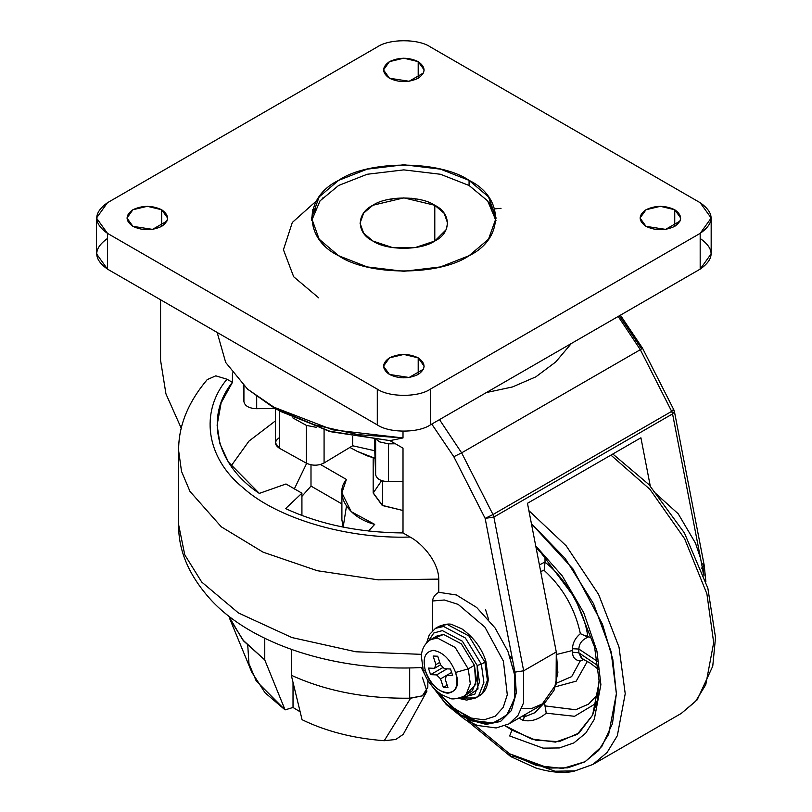 <?xml version="1.0" encoding="UTF-8"?>
<svg xmlns="http://www.w3.org/2000/svg" width="812" height="812" viewBox="0 0 812 812"><rect width="100%" height="100%" fill="white"/><g stroke="black" fill="none" stroke-linecap="round" stroke-linejoin="round"><path stroke-width="1.22" d="M435.912 664.602L434.461 668.337L428.442 668.083L430.573 674.65L436.592 674.904L440.561 678.862L443.352 687.429L447.96 687.622L445.179 679.065L446.63 675.32L452.649 675.574L450.508 669.007L444.489 668.763L440.52 664.795L437.729 656.228L433.121 656.035L435.912 664.602L434.461 668.337L428.442 668.083L430.573 674.65L436.592 674.904L440.561 678.862L443.352 687.429L447.96 687.622L445.179 679.065L446.63 675.32L452.649 675.574L450.508 669.007L444.489 668.763L440.52 664.795L437.729 656.228L433.121 656.035L435.912 664.602L439.739 662.389L435.912 664.602M440.551 664.815L434.461 668.337L440.551 664.815M463.591 696.442L472.361 690.819L476.502 680.172L474.431 665.312L468.24 668.885L455.167 647.438L437.414 638.029L430.756 639.562L436.947 635.979L443.606 634.456L461.358 643.865L474.431 665.312L468.24 668.885L470.3 683.745L466.169 694.392L463.591 696.442C456.344 698.99 451.736 699.579 449.746 698.218L441.403 694.625C432.522 688.353 426.452 680.243 423.204 670.276L425.498 671.199L423.204 670.276L421.316 655.791C421.946 648.575 425.092 643.165 430.756 639.562L437.414 638.029L455.167 647.438L468.24 668.885L455.593 672.458C450.427 659.517 443.088 652.168 433.567 650.422C424.93 651.407 422.24 658.329 425.498 671.199C430.654 684.14 438.003 691.489 447.513 693.235C456.151 692.25 458.841 685.328 455.593 672.458C450.427 659.517 443.088 652.168 433.567 650.422C424.93 651.407 422.24 658.329 425.498 671.199C433.567 698.767 465.509 700.117 455.593 672.458L468.24 668.885L470.3 683.745L466.169 694.392L463.571 696.452M443.129 667.403L430.573 674.65L443.129 667.403M447.179 685.216L443.352 687.429L447.179 685.216M446.61 675.371L440.561 678.862L446.61 675.371M447.047 668.865L436.592 674.904L447.047 668.865M451.624 672.437L446.63 675.32L451.624 672.437M426.625 642.881L429.335 634.679L435.486 628.346L443.626 626.478L465.357 637.978L481.364 664.226L477.141 665.424L462.383 641.216L442.347 630.609L433.821 632.984L428.239 641.328L433.821 632.984L442.347 630.609L462.383 641.216L477.141 665.424L477.974 689.043L464.393 698.239L460.8 697.731L474.807 694.209L479.466 682.202L477.141 665.424L481.364 664.226L483.881 682.425L478.826 695.448L475.67 697.955L459.836 698.046M434.146 638.283L443.606 634.456L461.358 643.865L474.431 665.312L475.812 684.262L466.403 694.138M475.68 697.955L479.212 695.904C484.256 693.174 487.291 687.652 488.316 679.36L485.87 661.13L485.109 660.826L484.906 662.186L468.9 635.938L447.168 624.428L439.028 626.296L435.486 628.346L443.626 626.478L465.357 637.978L481.364 664.226L484.906 662.186L487.423 680.375L482.358 693.407L479.212 695.914L482.358 693.407L487.423 680.375L484.906 662.186L481.364 664.226L483.881 682.425L478.826 695.448L475.67 697.955L466.646 700.096L458.648 698.361M485.87 661.13C481.689 648.159 473.741 637.43 461.998 628.935L452.385 624.743C450.071 623.433 445.626 623.951 439.028 626.296L447.168 624.428L468.9 635.938L484.906 662.186L485.109 660.826M207.161 379.661L215.779 375.834L226.984 379.224C199.508 412.131 206.126 457.653 242.727 487.454C276.527 518.33 346.937 539.188 410.101 537.036L403.006 532.946L403.006 448.163L389.943 440.622L403.006 437.952L403.006 431.233L403.006 437.952L358.112 434.664L314.64 424.859L276.75 409.126L247.569 389.151L225.695 362.467L217.149 332.433L225.695 362.467L247.569 389.151L271.797 406.376L332.687 429.822L403.006 437.952L389.943 440.622L403.006 448.163L403.006 532.946C359.056 532.56 319.918 524.44 285.601 508.586L301.922 493.178L285.997 483.982L259.312 493.402L228.365 462.008L219.961 443.89L217.108 425.143L221.118 402.925L232.435 382.371L226.984 379.224C199.508 412.131 206.126 457.653 242.727 487.454C276.527 518.33 346.937 539.188 410.101 537.036C422.991 543.908 438.561 562.33 438.754 579.118L438.754 592.303C434.978 594.486 432.908 597.378 432.563 600.992L444.326 599.997L458.171 604.402L484.886 627.097L503.41 661.171L507.287 694.788L503.227 707.384L495.178 716.235L483.982 719.838L471.295 718.062L453.624 708.368L436.42 690.829L453.624 708.368L471.295 718.062L483.982 719.838L495.178 716.235L503.227 707.384L507.287 694.788L503.41 661.171L484.886 627.097L458.171 604.402L444.326 599.997L432.563 600.992L432.563 630.518L432.563 600.992C432.908 597.378 434.978 594.486 438.754 592.303L456.415 594.983L476.725 607.508L495.147 628.062L507.936 651.386L514.828 675.594L514.585 698.919L506.404 715.676L492.884 722.984L473.213 720.538L450.467 705.801M436.308 636.385L435.851 638.049M421.509 667.545C336.077 672.021 252.593 644.535 211.759 600.768C189.328 576.358 178.285 551.023 178.64 524.735L178.64 450.68L181.512 471.386L189.988 491.433L221.321 526.836L263.088 552.17L317.248 570.704L378.179 579.849L438.754 579.118C438.561 562.33 422.991 543.908 410.101 537.036L403.006 532.946C359.056 532.56 319.918 524.44 285.601 508.586L301.922 493.178L301.922 515.468L301.922 493.178L285.997 483.982L259.312 493.402C216.165 464.931 204.462 416.576 232.435 382.371L232.435 372.921L232.435 382.371L226.984 379.224L215.809 375.834L207.202 379.61C187.907 402.529 178.386 426.219 178.64 450.68L181.512 471.386L189.988 491.433L221.321 526.836L263.088 552.17L317.248 570.704L378.179 579.849L438.754 579.118L438.754 592.303L456.415 594.983L476.725 607.508L495.147 628.062L507.936 651.386L514.676 674.599L514.909 697.214L507.744 714.144L495.239 722.436M160.563 360.295L160.563 299.76L160.563 360.295L165.952 393.901L181.279 428.3L165.952 393.901L160.563 360.295M271.797 406.376L280.647 411.481L331.377 431.832L389.943 440.622L328.555 431.07L276.374 408.923M619.312 315.807L641.348 348.429C643.114 347.81 642.779 348.236 640.323 349.688L618.186 316.457L640.323 349.688C642.779 348.236 643.114 347.81 641.348 348.429L642.495 348.155L673.848 409.837L672.691 410.111C674.457 409.492 674.122 409.908 671.666 411.369L640.323 349.688L461.632 452.852L453.806 456.709L431.771 424.077L453.806 456.709L485.15 518.391L453.806 456.709L461.632 452.852L492.975 514.534L485.15 518.391L493.869 517.061L523.659 670.803L523.527 702.959L517.883 715.565L508.931 723.898L541.553 705.06L556.068 684.404L556.281 651.965L527.465 503.288L640.922 437.79L650.26 486.002L640.922 437.79L527.465 503.288L556.281 651.965L523.659 670.803L556.281 651.965L557.874 672.488L553.987 690.444L544.771 702.877L531.931 708.399L521.73 708.399M653.406 491.361L678.233 513.823L695.468 543.116L700.543 558.311M705.882 581.676L704.197 565.213L702.35 567.639L672.559 413.897L702.35 567.639L701.182 568.309L702.35 567.639L703.415 574.328L702.35 567.639L704.197 565.213L702.481 563.853M469.742 719.96L486.114 724.395L500.496 721.513L511.367 710.561L516.3 692.88L514.94 672.123L485.15 518.391L493.869 517.061L523.659 670.803L523.527 702.959L517.883 715.565L508.931 723.898L496.152 727.958L477.354 725.451L465.144 719.676L446.285 704.562L428.695 681.704M456.669 711.018L453.796 708.5L456.669 711.018M178.64 524.745L184.76 554.829L201.721 582.072L238.505 613.009L291.904 637.552L355.869 651.772L421.489 654.35L355.869 651.772L291.904 637.552L238.505 613.009L201.721 582.072L184.76 554.829L178.64 524.745M486.358 392.561L512.534 386.938L535.839 376.849L555.712 361.979L571.323 343.506L555.712 361.979L535.839 376.849L512.534 386.938L486.358 392.561M422.646 667.352C420.92 667.667 421.052 667.565 423.042 667.048C421.052 667.565 420.92 667.667 422.646 667.352M672.691 410.111C674.457 409.492 674.122 409.908 671.666 411.369L672.559 413.897L493.869 517.061L492.975 514.534L671.666 411.369L640.323 349.688L461.632 452.852L439.495 419.621L461.632 452.852L492.975 514.534L671.666 411.369L672.559 413.897L674.407 411.481L673.848 409.837M703.06 567.162L703.963 575.911M435.729 690.2L461.003 715.007L486.114 724.395L500.496 721.513L511.367 710.561L516.3 692.88L514.94 672.123L523.659 670.803L514.94 672.123L485.15 518.391L492.975 514.534L493.869 517.061L672.559 413.897L674.407 411.481L704.197 565.213M519.375 718.244L519.944 717.534L519.071 718.041L521.091 719.28L519.375 718.244M522.816 720.254L525.435 714.367L524.664 716.773L534.793 712.743L543.299 703.963L534.793 712.743L524.664 716.773L522.948 715.808L524.664 716.773L522.816 720.254L521.091 719.28L522.816 720.254C530.774 722.02 538.579 719.655 546.232 713.169C538.579 719.655 530.774 722.02 522.816 720.254M598.535 693.377L588.72 704.004L575.738 709.749L545.096 705.912L544.405 702.492L546.232 713.169L574.531 716.296L596.729 702.938L574.531 716.296L546.232 713.169L545.096 705.912L575.576 709.779L588.527 704.146L598.353 693.671M536.153 548.12L540.904 552.657L575.069 598.211L594.617 647.215L599.053 680.486L597.277 700.401L592.587 715.169L578.997 733.053L559.062 741.691L535.615 740.148L511.986 730.11L509.631 735.946L543.045 748.136L559.336 747.953L573.911 742.889L585.787 733.084L594.303 719.32L600.89 684.638L596.932 651.062L583.808 612.908L562.239 575.87L535.707 545.837L562.239 575.87L583.808 612.908L596.932 651.062L600.89 684.638L594.303 719.32L585.787 733.084L573.911 742.889L559.336 747.953L543.045 748.136L509.631 735.946L511.986 730.11L505.094 725.766L531.545 738.981L555.449 742.107L577.18 734.424L592.587 715.169L599.327 681.004M587.36 661.384L576.195 681.146L555.357 686.82L576.195 681.146L587.36 661.384M467.215 718.833L509.53 753.769L548.648 768.05L567.73 767.837L584.792 761.889L598.688 750.42L608.665 734.302L616.379 693.692L611.06 651.488L593.491 603.641L565.152 558.412L531.424 523.73L572.937 568.897L602.504 624.286L612.816 659.344L616.379 693.692L612.451 723.665L601.804 746.461L585.137 761.697L562.696 768.446L536.549 765.543L509.53 753.769L510.789 756.611L509.53 753.769L467.215 718.833M581.422 658.268L578.844 652.818L572.501 652.188L572.521 648.727L578.865 649.052L572.521 648.727C572.633 643.033 575.251 638.009 580.367 633.664L588.081 637.187C582.174 639.572 579.098 643.53 578.865 649.052L597.459 661.374L578.865 649.052L578.844 652.818L572.501 652.188C572.562 657.324 575.129 660.257 580.215 660.978L583.879 659.537L580.215 660.978L571.668 676.609L556.372 683.227L571.668 676.609L580.215 660.978C575.129 660.257 572.562 657.324 572.501 652.188L572.541 650.473L556.727 654.442L572.541 650.473L572.521 648.727C572.633 643.033 575.251 638.009 580.367 633.664C575.048 608.767 562.98 587.665 544.141 570.369L545.025 562.259C565.467 577.586 585.026 611.761 587.807 637.004L588.081 637.187C582.174 639.572 579.098 643.53 578.865 649.052L578.844 652.818L598.068 665.779L578.844 652.818L582.427 658.837L584.011 659.425M544.141 570.369L545.014 561.934L539.412 564.959L545.014 561.934L545.004 556.87L545.025 562.259C565.467 577.586 585.026 611.761 587.807 637.004L580.367 633.664C575.048 608.767 562.98 587.665 544.141 570.369L540.66 571.384M592.841 764.478L607.102 752.47L617.323 735.733L625.22 693.722L619.008 647.093L598.596 594.404L566.238 545.887L528.886 510.646L566.238 545.887L598.596 594.404L619.008 647.093L625.22 693.722L617.323 735.733L607.102 752.47L592.841 764.478L574.997 770.882L555.002 771.217L513.915 756.307L510.789 756.611L535.605 767.898C549.988 772.303 562.604 773.471 573.465 771.4L592.841 764.478L681.298 713.403L695.559 701.395L705.78 684.658L713.687 642.657L706.887 593.785L684.638 538.782L649.925 489.321L610.918 455.116L649.925 489.321L684.638 538.782L706.887 593.785L713.687 642.657L705.78 684.658L695.559 701.395L681.298 713.403L697.173 699.863L712.753 666.175L715.514 637.572L707.861 588.233L684.414 532.946L649.011 484.652L612.827 454.009M590.598 637.552L585.229 635.512M322.973 197.864L322.212 198.311L322.973 197.864M315.594 207.588L314.873 212.054M493.828 212.714L495.97 220.803L494.843 218.144L493.889 211.587M492.275 211.729L490.945 205.609L488.976 202.015M411.511 198.26L416.038 199.255M700.177 238.474C714.722 248.685 714.722 258.896 700.177 269.117L430.37 424.889L430.37 389.141L430.37 424.889C418.424 433.151 389.232 433.151 377.296 424.889L377.296 389.141L107.478 233.359L377.296 389.141C389.232 397.403 418.424 397.403 430.37 389.141L700.177 233.359L711.17 218.042L700.177 202.716L430.37 46.944C418.424 38.682 389.232 38.682 377.296 46.944L107.478 202.716C93.167 212.937 93.167 223.148 107.478 233.359L107.478 269.117L377.296 424.889L377.296 389.141C389.232 397.403 418.424 397.403 430.37 389.141L700.177 233.359C714.722 223.148 714.722 212.937 700.177 202.716L430.37 46.944C418.424 38.682 389.232 38.682 377.296 46.944L107.478 202.716L96.486 218.042L107.478 233.359L107.478 269.117L96.486 253.791L96.486 218.042M161.669 209.74C152.077 205.263 142.496 205.263 132.914 209.74C125.16 215.271 125.16 220.803 132.914 226.345C142.496 230.821 152.077 230.821 161.669 226.345C169.424 220.803 169.424 215.271 161.669 209.74L161.669 226.345L161.669 209.74L147.287 206.309L132.914 209.74L126.956 218.042L132.914 226.345L152.554 229.38L166.927 221.077L167.617 218.042L161.669 209.74M674.742 209.74C665.16 205.263 655.578 205.263 645.997 209.74C638.242 215.271 638.242 220.803 645.997 226.345C655.578 230.821 665.16 230.821 674.742 226.345C682.496 220.803 682.496 215.271 674.742 209.74L674.742 226.345L674.742 209.74L660.369 206.309L645.997 209.74L640.039 218.042L645.997 226.345L665.627 229.38L680.009 221.077L680.7 218.042L674.742 209.74M338.594 255.709C367.948 276.029 439.708 276.029 469.072 255.709C504.262 238.758 504.262 197.326 469.072 180.376C439.708 160.055 367.948 160.055 338.594 180.376C303.394 197.326 303.394 238.758 338.594 255.709L367.186 266.925L403.828 271.309L440.48 266.925L469.072 255.709L488.509 239.195L496.091 218.042L488.509 196.88L469.072 180.376L440.48 169.15L403.828 164.775L367.186 169.15L338.594 180.376L319.157 196.88L311.564 218.042L319.157 239.195L338.594 255.709M418.2 61.631C408.619 57.155 399.037 57.155 389.455 61.631C381.701 67.163 381.701 72.694 389.455 78.226C399.037 82.702 408.619 82.702 418.2 78.226C425.955 72.694 425.955 67.163 418.2 61.631L418.2 78.226L418.2 61.631L403.828 58.19L389.455 61.631L383.497 69.933L389.455 78.226L409.096 81.271L423.468 72.968L424.158 69.933L418.2 61.631M418.2 357.859C408.619 353.372 399.037 353.372 389.455 357.859C381.701 363.39 381.701 368.922 389.455 374.454C399.037 378.93 408.619 378.93 418.2 374.454C425.955 368.922 425.955 363.39 418.2 357.859L418.2 374.454L418.2 357.859L403.828 354.418L389.455 357.859L383.497 366.151L389.455 374.454L409.096 377.489L423.468 369.186L424.158 366.151L418.2 357.859M107.478 238.474C93.167 248.685 93.167 258.896 107.478 269.117L377.296 424.889C389.232 433.151 418.424 433.151 430.37 424.889L700.177 269.117L700.177 233.359L700.177 269.117L711.17 253.791L711.17 218.042M469.072 185.481L469.072 180.376L469.072 185.481L440.48 174.265L403.828 169.881L367.186 174.265L338.594 185.481L320.019 200.879L311.676 220.59L320.019 200.879L338.594 185.481L367.186 174.265L403.828 169.881L440.48 174.265L469.072 185.481L487.647 200.879L495.99 220.59L487.647 200.879L469.072 185.481M372.87 241.022C386.806 250.664 420.86 250.664 434.796 241.022C451.492 232.983 451.492 213.323 434.796 205.274C420.86 195.631 386.806 195.631 372.87 205.274C356.163 213.323 356.163 232.983 372.87 241.022L392.5 247.569L415.165 247.569L434.796 241.022L446.123 229.694L447.615 223.148L444.194 213.353L434.796 205.274L403.828 197.864L372.87 205.274L363.644 213.109L360.041 223.148L363.644 233.186L372.87 241.022M318.69 297.842L293.67 276.75L283.429 249.72L292.32 222.458L316.528 200.808M434.796 241.022L434.796 205.274L434.796 241.022M501.024 208.339L494.711 208.846M390.866 199.305L395.19 198.361M311.646 220.194L312.711 209.689M403.006 531.596L400.702 532.926L403.006 531.596M403.209 734.383L395.718 739.488L384.238 740.717C353.301 738.341 325.916 731.338 302.074 719.706L291.295 675.259L291.295 649.397L291.295 675.259C326.008 691.073 365.471 698.726 409.684 698.198L409.684 667.921L409.684 698.198C365.471 698.726 326.008 691.073 291.295 675.259L302.074 719.706C325.916 731.338 353.301 738.341 384.238 740.717L410.628 698.218L409.684 698.198L422.341 695.854L410.628 698.218L384.238 740.717L395.769 739.468L403.249 734.312L426.899 691.215L422.341 695.854L427.833 687.236L427.833 680.334M228.659 615.953L242.717 639.856L264.763 659.933L264.763 638.262L264.763 659.933L285.083 709.891L265.006 692.707L251.7 672.042L229.786 618.866L243.803 641.145L264.763 659.933L285.083 709.891L293.02 707.465L300.156 711.819L293.02 707.465L285.083 709.891L256.227 680.963L248.949 663.617L247.761 645.449M231.055 466.027L248.949 441.129L275.451 420.88L248.949 441.129L231.055 466.027M306.672 463.337L294.259 489.088L306.672 463.337M341.903 492.813L346.399 479.445L320.476 464.484L346.399 479.445C333.702 494.315 348.419 517.68 374.687 524.369L368.557 531.007L374.687 524.369L351.2 511.661L341.903 492.813L341.903 519.883L343.182 527.1L346.399 506.515M381.65 480.602L373.185 493.067L382.158 505.328L403.006 510.504L382.614 505.592L382.614 480.907L382.614 505.592L373.175 492.813L373.175 457.795M422.341 677.259L426.899 691.215M293.02 707.465L293.02 682.395L293.02 707.465M310.996 486.073L310.996 464.809L310.996 486.073L341.903 503.927L310.996 486.073L301.922 496.345L310.996 486.073M275.451 408.487L256.693 408.71C249.081 408.375 244.828 406.02 243.925 401.646L243.336 385.243L243.925 401.646C244.828 406.02 249.081 408.375 256.693 408.71L256.693 396.52L256.693 408.71L275.451 408.487L275.451 442.976L279.308 448.183L279.308 410.395L279.308 448.183L306.388 463.185C312.387 465.915 318.284 465.844 324.079 462.972L324.079 429.781L324.079 462.972L352.652 445.768L374.779 450.751L374.779 439.536L375.641 474.584L375.641 439.617L375.641 474.584C376.545 478.958 380.798 481.313 388.41 481.658L403.006 481.475L388.41 481.658C380.798 481.313 376.545 478.958 375.641 474.584L374.779 450.751L352.652 445.768L352.652 436.501L352.652 445.768L324.079 462.972C318.284 465.844 312.387 465.915 306.388 463.185L306.388 425.386L316.406 427.356L306.388 425.386L292.817 417.875L306.388 425.386L306.388 463.185L279.308 448.183C274.415 444.844 274.283 441.434 278.932 437.972M349.891 447.442L357.27 451.391L375.053 458.283L357.27 451.391L367.917 456.09L375.053 458.323M243.925 401.646L243.925 385.812L243.925 401.646M376.839 439.728L379.488 441.85L388.41 443.859L395.403 443.778L388.41 443.859L388.41 481.658L388.41 443.859L379.488 441.85L376.839 439.728M620.409 315.168L642.495 348.155M421.438 667.545L425.173 675.31M429.842 683.389L445.402 702.979L461.815 715.94L472.371 720.975L487.423 723.593L495.269 722.426M421.276 667.555L426.067 677.147M512.453 659.303L509.834 656.279M488.651 619.597L485.495 609.426M598.86 669.727L590.395 663.201L582.427 658.837M510.789 756.611L467.519 721.036"/></g></svg>
